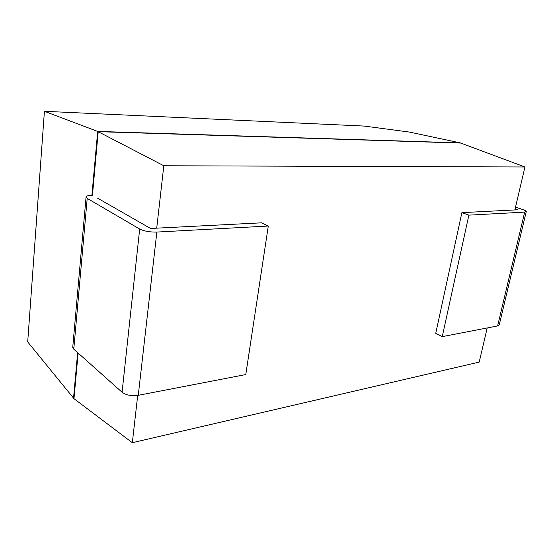 <?xml version="1.0" encoding="UTF-8"?>
<svg xmlns="http://www.w3.org/2000/svg" width="554" height="554" viewBox="0 0 554 554"><rect width="100%" height="100%" fill="white"/><g stroke="black" fill="none" stroke-linecap="round" stroke-linejoin="round"><path stroke-width="0.83" d="M460.27 142.884L409.247 132.039L364.144 126.07L44.417 111.299L97.691 131.43L460.27 142.884L524.936 166.983L163.811 165.757L156.72 228.158M78.121 353.071L73.987 398.686L27.7 341.915L44.417 111.299M73.53 398.236L77.657 352.656M91.916 195.237L97.691 131.43L163.811 165.757M73.987 398.686L132.33 442.701L479.21 362.094L487.208 327.954M514.867 209.945L524.936 166.983M460.88 143.057L98.21 131.665L92.449 195.223C88.204 195.368 86.078 196.019 86.05 197.189L87.213 198.394L139.684 229.024C144.13 231.184 149.85 232.202 156.851 232.071L268.302 226.025L261.557 222.826L150.556 228.47L97.559 198.145M132.33 442.701L137.704 395.411M526.224 211.711L499.293 324.699L497.617 325.946L442.251 336.638L435.742 333.342L461.884 212.639L517.761 209.8L515.109 208.913M497.617 325.946L524.693 212.113L526.286 211.441C526.085 210.901 524.908 210.271 522.754 209.544L515.525 207.148M524.693 212.113L468.878 215.139L461.884 212.639M442.251 336.638L468.878 215.139M268.302 226.025L245.782 374.559L138.265 395.314L156.851 232.071M72.782 346.852L73.786 349.2L122.074 392.246C126.173 395.196 131.568 396.214 138.265 395.314M122.074 392.246L139.684 229.024M73.786 349.2L87.213 198.394M72.733 347.406L86.05 197.189"/></g></svg>
